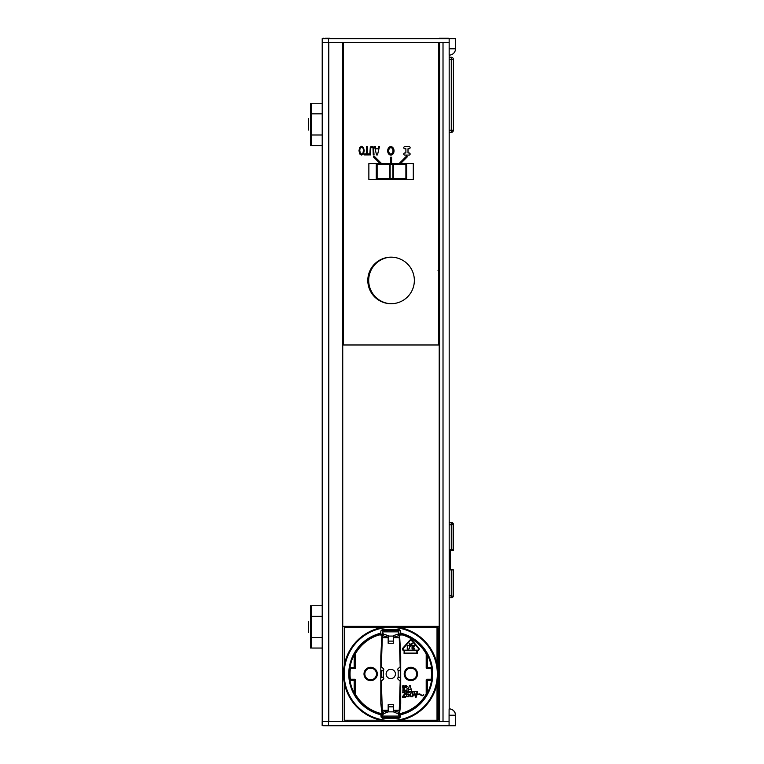 <?xml version="1.0" encoding="UTF-8"?>
<svg xmlns="http://www.w3.org/2000/svg" width="764" height="764" viewBox="0 0 764 764"><rect width="100%" height="100%" fill="white"/><g stroke="black" fill="none" stroke-linecap="round" stroke-linejoin="round"><path stroke-width="1.15" d="M449.175 132.344L451.276 132.344A2.12 2.12 0 0 0 453.386 130.233L453.386 59.353L451.276 59.353L451.276 130.233L453.386 130.233A2.12 2.12 0 0 1 451.276 132.344L451.276 130.233L449.175 130.233L451.276 130.233L451.276 132.344M453.386 59.353L449.175 59.353L451.276 59.353L451.276 57.243L451.276 130.233L453.386 130.233L453.386 59.353A2.12 2.12 0 0 0 451.276 57.243L449.175 57.243L451.276 57.243A2.12 2.12 0 0 1 453.386 59.353A2.12 2.12 0 0 0 451.276 57.243A2.12 2.12 0 0 1 452.765 57.863M451.276 596.216L451.276 597.801L451.801 597.801L449.175 597.801L451.276 597.801A2.12 2.12 0 0 0 453.319 596.216M451.801 549.564L450.216 549.564L450.216 569.877L453.386 569.877L453.386 596.216L449.175 595.681L451.276 595.681L451.276 569.877L450.216 569.877L450.216 550.624L453.386 550.624L453.386 524.276A1.585 1.585 0 0 0 451.801 522.691A1.585 1.585 0 0 1 453.386 524.276L451.801 524.276L451.801 549.564L453.386 549.564M453.319 524.276A2.12 2.12 0 0 0 451.276 522.691L449.175 522.691M450.216 569.877L450.216 569.237L450.216 569.877M389.64 257.22A23.35 23.35 0 0 0 389.64 303.671M378.39 179.425L378.228 178.575M377.12 173.247L376.27 170.534M343.475 165.645L342.74 166.285M343.475 170.305L342.74 169.446M417.602 650.164L404.099 650.164A1.06 1.06 0 0 1 403.296 648.397L410.048 640.7A1.06 1.06 0 0 1 411.643 640.7L418.395 648.397A1.06 1.06 0 0 1 417.602 650.164M407.269 648.989L408.597 648.989A1.06 1.06 0 0 0 409.657 647.929L409.657 646.669A1.06 1.06 0 0 0 408.597 645.609L407.269 645.609L407.269 648.989M412.044 648.989L414.432 648.989L414.432 648.455L412.579 648.455L412.579 647.566L413.897 647.566L413.897 647.032L412.579 647.032L412.579 646.143L414.432 646.143L414.432 645.609L412.044 645.609L412.044 648.989M410.583 646.573L412.512 643.192L411.939 643.192L410.851 645.828L409.752 643.192L409.179 643.192L410.583 646.573M416.838 650.689L416.838 653.115L404.624 653.115L404.624 650.689L416.838 650.689M410.602 694.199L411.299 692.623L412.445 692.852L412.894 694.992L412.188 696.567L411.042 696.338L410.602 694.199M416.686 673.963A5.816 5.816 0 0 1 407.957 679.005A5.816 5.816 0 0 1 407.957 668.93A5.816 5.816 0 0 1 416.686 673.963A5.816 5.816 0 0 1 407.957 679.005A5.816 5.816 0 0 1 407.957 668.93A5.816 5.816 0 0 1 416.686 673.963M382.353 717.53L399.171 717.53L382.353 717.53M376.48 673.963A5.816 5.816 0 0 1 367.751 679.005A5.816 5.816 0 0 1 367.751 668.93A5.816 5.816 0 0 1 376.48 673.963A5.816 5.816 0 0 1 367.751 679.005A5.816 5.816 0 0 1 367.751 668.93A5.816 5.816 0 0 1 376.48 673.963M399.381 630.395L382.143 630.395L399.381 630.395M390.767 627.397A46.575 46.575 0 0 0 350.428 697.255A46.575 46.575 0 0 0 431.097 697.255A46.575 46.575 0 0 0 390.767 627.397M400.766 633.175L400.651 630.969L399.381 629.765L382.143 629.765L380.873 630.969L380.758 633.175A42.001 42.001 0 0 0 380.835 714.77L381.093 717.043L382.353 718.17L399.171 718.17L400.431 717.043L400.699 714.77A42.001 42.001 0 0 0 400.766 633.175M437.314 626.365L437.018 627.712L438.068 627.712L438.068 720.213L437.018 720.213L437.018 721.273L390.767 721.273L400.623 720.213A47.292 47.292 0 0 0 437.018 683.828L438.068 673.963L437.018 664.107A47.292 47.292 0 0 0 400.623 627.712L390.767 626.661L380.902 627.712A47.292 47.292 0 0 0 344.516 664.107L343.456 673.963L344.516 683.828A47.292 47.292 0 0 0 380.902 720.213L390.767 721.273M390.767 626.757A47.206 47.206 0 0 0 349.883 697.57A47.206 47.206 0 0 0 431.65 697.57A47.206 47.206 0 0 0 390.767 626.757M380.902 720.213L344.516 720.213L344.516 683.828M344.22 626.365L344.516 627.712L380.902 627.712M344.516 664.107L344.516 627.712M379.125 634.932L379.765 634.636A40.836 40.836 0 0 1 381.408 634.216L380.911 633.795A41.361 41.361 0 0 0 380.978 714.159L381.551 713.633A40.731 40.731 0 0 1 355.327 694.037L354.152 693.034A41.285 41.285 0 0 1 349.988 680.428L350.38 679.253A40.731 40.731 0 0 1 350.38 668.672L349.988 667.497A41.285 41.285 0 0 1 354.152 654.901L355.327 653.898A40.731 40.731 0 0 1 379.125 634.932L381.933 635.037L380.816 655.98L380.816 703.587L382.038 714.187L381.465 714.703L381.723 716.966L382.353 716.279L380.816 703.109M354.782 653.755L354.782 667.497L355.327 668.042L355.327 653.898M355.327 668.042A0.63 0.63 0 0 1 354.687 668.672L350.38 668.672M349.912 679.798L354.152 679.798L354.687 679.253L350.38 679.253M354.687 679.253A0.63 0.63 0 0 1 355.327 679.893L355.327 694.037M381.551 713.633A0.63 0.63 48.7 0 1 382.038 714.187M370.664 680.629A6.666 6.666 0 0 1 364.896 670.63A6.666 6.666 0 0 1 376.432 670.63A6.666 6.666 0 0 1 370.664 680.629M379.125 633.614L379.125 634.273L379.125 633.614M354.782 694.18L354.782 680.428L355.327 679.893M354.152 693.034L354.152 680.428L349.988 680.428M349.912 668.137L354.687 668.672M349.988 667.497L354.152 667.497L354.152 654.901M400.708 703.119L399.18 716.279L399.801 716.966L400.069 714.703L399.486 714.187L400.708 703.596L400.708 655.989L399.601 635.037L402.399 634.932A40.731 40.731 0 0 1 426.197 653.898L426.197 668.042A0.63 0.63 0 0 0 426.837 668.672L431.144 668.672A40.731 40.731 0 0 1 431.144 679.253L426.837 679.253A0.63 0.63 0 0 0 426.197 679.893L426.197 694.037A40.731 40.731 0 0 1 399.973 713.633A0.63 0.63 -48.7 0 0 399.486 714.187M417.526 673.963A6.666 6.666 0 0 0 407.527 668.194A6.666 6.666 0 0 0 407.527 679.74A6.666 6.666 0 0 0 417.526 673.963M402.399 696.673L402.399 697.236L405.569 697.236L405.569 696.673L403.106 696.673L405.483 693.865L404.777 692.06L402.58 692.738L404.605 692.623L405.044 693.416L402.399 696.673M406.897 694.877L408.482 694.533L409.007 695.66L408.129 696.673L406.276 695.889L406.715 696.787L409.007 696.787L409.275 694.762L408.129 693.865L406.715 694.314L406.715 692.509L409.275 692.509L409.275 691.945L406.276 691.945L406.276 694.877L406.897 694.877M410.153 694.084L410.774 696.787L412.713 696.787L413.334 695.097L412.713 692.404L411.213 692.06L410.153 694.084M416.151 697.236L417.564 691.945L417.029 691.945L415.797 696.567L414.565 691.945L414.04 691.945L415.444 697.236L416.151 697.236M403.459 690.675L403.459 685.394L402.934 685.394L402.399 687.075L402.934 686.292L402.934 690.675L403.459 690.675M407.164 688.087L406.018 687.304L404.605 687.867L405.226 686.062L407.164 686.626L406.372 685.499L404.691 685.843L404.166 687.638L404.691 690.226L406.897 690.226L407.164 688.087M410.153 685.394L409.456 685.394L408.043 690.675L408.921 689.329L410.688 689.329L411.567 690.675L410.153 685.394M402.399 691.105L417.631 691.525L402.399 691.105M417.631 694.772L418.748 694.514A1.06 1.06 0 0 1 419.961 694.514L421.365 695.488A1.48 1.48 0 0 0 423.065 695.488L423.695 694.533L422.817 695.144A1.06 1.06 0 0 1 421.604 695.144L420.21 694.161A1.48 1.48 0 0 0 418.51 694.161L417.631 694.772M404.089 650.689L404.089 653.65L417.364 653.65L417.602 650.689A1.595 1.595 0 0 0 418.796 648.053L412.044 640.347A1.595 1.595 0 0 0 409.647 640.347L402.895 648.053A1.595 1.595 0 0 0 404.089 650.689M402.399 634.932L401.768 634.636A40.836 40.836 0 0 0 400.126 634.216L400.623 633.795A41.361 41.361 0 0 1 400.546 714.159L399.973 713.633M431.144 679.253L431.536 680.428A41.285 41.285 0 0 1 427.382 693.034L426.197 694.037M426.197 653.898L427.382 654.901A41.285 41.285 0 0 1 431.536 667.497L431.144 668.672M426.197 679.893L426.742 680.428L426.742 694.18M431.536 680.428L427.382 680.428L427.382 693.034M431.622 679.798L427.382 679.798L426.837 679.253M426.837 668.672L431.622 668.137M427.382 654.901L427.382 667.497L431.536 667.497M426.742 653.755L426.742 667.497L426.197 668.042M388.169 711.857L388.169 704.647L393.355 704.647L393.355 711.857L388.169 711.857L383.356 713.786L382.554 716.088L398.97 716.088L398.168 712.067L399.104 714.33L400.183 681.631A1.27 1.27 0 0 0 399.725 680.657L398.197 679.377L399.725 680.657M400.145 691.945L400.708 691.945M400.708 677.563L398.073 677.563A1.27 1.27 0 0 0 398.197 679.377A1.27 1.27 0 0 1 398.168 677.458L398.168 670.467L400.288 670.792L400.288 677.143L398.168 677.458M383.461 677.563L380.816 677.563M383.461 670.372L380.816 670.372M383.356 677.143L381.417 677.143L381.417 670.792L383.356 670.792M398.168 670.467A1.27 1.27 0 0 1 398.197 668.548L399.725 667.268A1.27 1.27 0 0 0 400.183 666.294L399.104 633.604L398.168 635.858L393.355 637.329M388.169 637.329L383.356 635.858L382.43 633.604L381.351 666.294A1.27 1.27 0 0 0 381.799 667.268L383.327 668.548A1.27 1.27 0 0 1 383.356 670.467L383.356 677.458A1.27 1.27 0 0 1 383.327 679.377L381.799 680.657A1.27 1.27 0 0 0 381.351 681.631L382.43 714.33L383.356 712.067L383.356 713.786M400.183 691.315L400.183 681.631M390.767 669.312A4.651 4.651 0 0 1 394.797 676.293A4.651 4.651 0 0 1 386.737 676.293A4.651 4.651 0 0 1 390.767 669.312M398.168 712.067L393.355 710.606M398.168 713.786L393.355 711.857M388.169 710.606L383.356 712.067M388.169 641.101L388.169 643.288L393.355 643.288L393.355 635.61L398.168 634.139L398.97 631.847L382.554 631.847L383.356 634.139L388.169 635.61L388.169 641.101L393.355 641.101M398.197 668.548A1.27 1.27 0 0 0 398.073 670.372L400.708 670.372M400.708 656.83L400.145 655.98M325.559 725.8L455.325 725.8L325.559 725.8M441.974 725.8L445.765 725.8L441.974 725.8M445.947 725.8L441.793 725.8L445.947 725.8M325.817 38.2L329.188 38.2L325.817 38.2M329.59 38.2L325.426 38.2L329.59 38.2M323.86 38.2L323.057 38.2M451.276 550.624L451.276 524.811L449.175 524.811L451.801 524.276M342.74 335.663L343.475 335.663M438.689 335.663L439.634 335.663M439.634 626.365L342.74 626.365M449.156 38.62L449.156 42.431L438.689 42.431L438.689 344.975L343.475 344.975L343.475 42.431L328.778 42.431L342.74 42.431L342.74 721.569L328.778 721.569L328.778 42.431L322.217 42.431L322.217 38.62L322.217 42.431L322.217 38.62L455.506 38.62L455.506 48.781L449.156 48.781L449.156 55.123M449.156 42.431L449.156 48.781M439.424 38.2L448.315 38.2L439.424 38.2M449.175 55.123A6.351 6.351 0 0 0 455.506 48.781M331.566 725.59L323.678 725.8M439.424 725.8L448.315 725.8L439.424 725.8M331.318 725.59L323.583 725.59M322.16 725.59L322.16 721.569L322.16 725.59L455.535 725.59L455.535 715.219A6.351 6.351 -90 0 0 449.194 708.877L449.175 48.781M449.079 715.219L449.108 708.877A6.351 6.351 90 0 1 455.449 715.219L449.079 715.219L449.079 721.569L342.74 721.569M439.214 42.431L439.214 721.569L439.214 42.431M386.956 721.015L386.956 720.385M386.956 718.17L386.956 716.088M386.956 631.847L386.956 629.765M386.956 627.55L386.956 626.91M386.956 179.425L386.956 178.575M386.956 164.613L386.956 163.763M384.836 721.569L384.836 720.882M384.836 720.796L384.836 720.156M384.836 718.17L384.836 716.088M384.836 631.847L384.836 629.765M384.836 627.769L384.836 627.129M384.836 179.425L384.836 178.575M384.836 164.613L384.836 163.763M347.706 721.569L347.706 720.213L347.706 721.569M347.706 693.33L347.706 691.726L347.706 693.33M347.706 656.209L347.706 654.605L347.706 656.209M328.778 721.569L322.217 721.569L322.217 42.431L322.217 113.836L322.217 103.255L311.636 103.255L311.636 113.836L322.217 113.836L322.217 42.431M434.028 692.852L434.028 691.2L434.028 692.852M434.028 656.725L434.028 655.082L434.028 656.725M439.634 721.569L439.634 42.431L443.015 42.431L443.015 721.569M439.634 115.507A21.153 21.153 0 0 1 438.689 115.183M438.689 75.464A21.153 21.153 0 0 1 439.634 75.139M439.634 287.283L438.689 287.283M438.689 280.932L439.634 280.932M439.634 282.298L438.689 282.728M438.689 285.478L439.634 285.889M438.689 265.748L439.634 265.748M439.634 268.88L438.02 270.427M439.634 280.035L438.689 279.796M438.689 271.392L439.634 271.144M439.634 272.156L438.689 272.385M438.689 274.868L439.634 275.097M439.634 276.129L438.689 276.358M438.689 278.841L439.634 279.07M376.69 178.996L376.69 164.193L376.69 178.996M390.127 164.613L392.877 164.613L392.877 178.575L390.127 178.575L390.127 164.613M389.707 178.575L377.12 178.575L377.12 164.613L389.707 164.613L389.707 178.575M393.307 164.613L405.894 164.613L405.894 178.575L393.307 178.575L393.307 164.613M406.314 178.575L406.314 164.613L406.314 178.575M405.894 179.425A0.85 0.85 0 0 0 406.734 178.575L406.734 164.613A0.85 0.85 0 0 0 405.894 163.763L376.27 163.763L376.27 179.425M409.065 155.092A1.06 1.06 0 0 0 410.125 154.032A1.06 1.06 0 0 0 409.065 152.972L408.005 152.972L408.005 148.741L409.065 148.741A1.06 1.06 0 0 0 410.125 147.691A1.06 1.06 0 0 0 409.065 146.631L404.834 146.631A1.06 1.06 0 0 0 403.774 147.691A1.06 1.06 0 0 0 404.834 148.741L405.894 148.741L405.894 152.972L404.834 152.972A1.06 1.06 0 0 0 403.774 154.032A1.06 1.06 0 0 0 404.834 155.092L409.065 155.092L404.834 155.092M390.853 147.691A3.171 2.12 90 0 0 389.019 152.447A3.171 2.12 90 0 0 392.686 152.447A3.171 2.12 90 0 0 390.853 147.691M361.601 147.242C360.455 147.28 359.854 148.426 359.806 150.68L360.293 153.239L361.601 154.118L362.919 153.239L363.406 150.68C363.349 148.426 362.747 147.28 361.601 147.242M400.603 163.553L399.104 163.553L406.582 156.076L407.336 156.821L400.603 163.553L413.295 163.553L413.295 179.425L368.869 179.425L368.869 163.553L380.061 163.553L373.329 156.821L374.083 156.076L381.561 163.553L380.061 163.553L390.557 163.553L390.557 157.212L391.607 157.212L391.607 163.553L390.557 163.553L400.603 163.553M391.082 257.172A23.273 23.273 0 0 1 411.233 292.087A23.273 23.273 0 0 1 370.932 292.087A23.273 23.273 0 0 1 391.082 257.172M343.475 42.431L438.689 42.431M404.834 152.972L405.894 152.972L405.894 148.741L404.834 148.741M404.834 146.631L409.065 146.631M409.065 148.741L408.005 148.741L408.005 152.972L409.065 152.972M390.853 146.631A4.231 3.171 90 0 1 393.603 152.972A4.231 3.171 90 0 1 388.102 152.972A4.231 3.171 90 0 1 390.853 146.631M367.255 153.908L369.241 153.908L369.241 154.911L364.476 154.911L364.476 153.908L366.462 153.908L366.462 146.449L367.255 146.449L367.255 153.908M377.492 154.911L376.528 154.911L374.532 146.449L375.353 146.449L375.888 148.818L378.151 148.818L378.686 146.449L379.488 146.449L377.492 154.911M373.481 147.051L374.045 154.911L373.252 154.911L372.994 147.929L371.906 147.232L370.807 147.929L370.55 154.911L369.757 154.911L370.32 147.051L371.906 146.277L373.481 147.051M358.984 150.68L359.701 147.423L361.611 146.277L363.511 147.423L364.218 150.68L363.511 153.946L361.611 155.092L359.701 153.946L358.984 150.68M311.636 637.472L311.636 648.044L322.217 648.044L322.217 637.472L311.636 637.472L311.636 616.309L322.217 616.309L322.217 605.737L311.636 605.737L311.636 616.309M310.576 648.044L310.576 605.737L310.576 648.044M310.576 626.891C310.576 618.84 310.576 618.84 310.576 626.891C310.576 634.951 310.576 634.951 310.576 626.891M308.465 626.891C308.465 639.382 308.465 639.382 308.465 626.891C308.465 614.409 308.465 614.409 308.465 626.891M308.465 621.256L308.465 625.955L308.465 621.256M308.465 626.203L308.465 627.578L308.465 626.203M308.465 627.578L308.465 628.571L308.465 627.578M308.465 632.525L308.465 628.571L308.465 632.525M311.636 134.989L311.636 145.571L322.217 145.571L322.217 134.989L311.636 134.989L311.636 113.836M310.576 145.571L310.576 103.255L310.576 145.571M310.576 124.417C310.576 116.357 310.576 116.357 310.576 124.417C310.576 132.468 310.576 132.468 310.576 124.417M308.465 124.417C308.465 136.899 308.465 136.899 308.465 124.417C308.465 111.926 308.465 111.926 308.465 124.417M308.465 118.783L308.465 123.482L308.465 118.783M308.465 123.73L308.465 125.105L308.465 123.73M308.465 125.105L308.465 126.098L308.465 125.105M308.465 130.042L308.465 126.098L308.465 130.042M451.276 522.691L451.276 524.276M437.018 683.828L437.018 720.213L400.623 720.213M344.516 626.661L437.018 626.661M400.623 627.712L437.018 627.712L437.018 664.107M398.989 633.518L398.388 633.518M383.136 633.518L382.544 633.518M399.295 637.682L393.355 637.682M388.169 637.682L382.239 637.682M399.295 710.253L393.355 710.253M388.169 710.253L382.239 710.253M398.989 714.416L398.388 714.416M383.136 714.416L382.544 714.416M393.355 706.834L388.169 706.834M393.355 636.068L388.169 636.068M451.801 569.877L451.801 596.216M328.558 42.431L328.558 38.62M455.535 725.59L455.535 715.219L455.449 725.59M449.079 725.59L449.079 721.569M328.491 721.569L328.491 725.59M322.217 721.569L322.217 637.472L322.217 721.569M322.217 616.309L322.217 134.989L322.217 616.309M399.037 633.451L398.407 633.451M383.117 633.451L382.497 633.451M399.037 714.483L398.407 714.483M383.117 714.483L382.497 714.483M455.535 715.219A6.351 6.351 0 0 0 449.194 708.877M343.322 165.673L342.74 165.11"/></g></svg>
